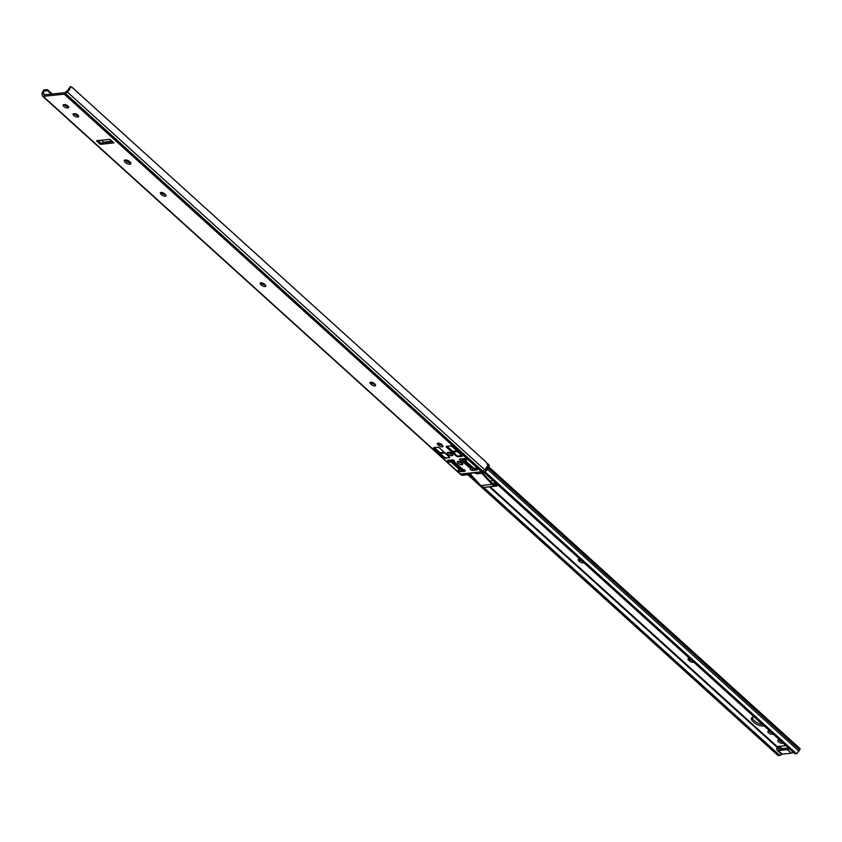 <?xml version="1.0" encoding="UTF-8"?>
<svg xmlns="http://www.w3.org/2000/svg" width="842" height="842" viewBox="0 0 842 842"><rect width="100%" height="100%" fill="white"/><g stroke="black" fill="none" stroke-linecap="round" stroke-linejoin="round"><path stroke-width="1.26" d="M778.503 755.569L780.134 755.421L777.619 755.106L467.868 474.762M781.797 754.158A5.21 2.526 -47.9 0 1 781.66 754.411L779.797 755.432L483.413 487.181M485.076 471.804L796.479 753.653L794.501 753.295L796.648 753.664L797.627 752.706A3.389 1.642 132.1 0 1 798.858 751.075A2.421 1.179 -47.9 0 0 799.732 749.896L799.837 749.706A1.821 0.884 -47.9 0 0 799.9 748.475L488.928 467.026M484.245 472.488L795.132 753.79M497.106 484.224L493.623 484.603M491.981 483.129A3.031 1.263 -152.6 0 0 493.18 483.266L495.738 482.992M490.033 481.003L493.17 480.677M789.364 748.748A4.242 2.052 132.1 0 1 787.354 749.622L778.25 750.59A4.242 2.052 132.1 0 1 777.187 750.317A4.242 2.052 132.1 0 1 776.85 748.791L777.082 746.57L778.524 746.412L778.208 748.096A2.421 1.179 -47.9 0 0 778.397 748.97A2.421 1.179 -47.9 0 0 779.018 749.127L788.112 748.159A2.421 1.179 -47.9 0 0 788.575 748.033M777.187 750.317L781.113 753.874A4.242 2.052 -47.9 0 0 782.186 754.148L791.28 753.18A4.242 2.052 -47.9 0 0 793.29 752.295M782.092 748.622L788.47 747.938M778.524 746.412L785.912 745.623M583.695 562.603A2.789 1.168 27.4 0 1 579.496 561.435L578.949 560.93A2.789 1.168 27.4 0 1 578.243 559.456A2.789 1.168 27.4 0 1 579.949 559.204M693.482 661.97A2.789 1.168 27.4 0 1 689.282 660.791L688.735 660.296A2.789 1.168 27.4 0 1 688.03 658.823A2.789 1.168 27.4 0 1 689.735 658.57M764.115 725.888A7.694 3.21 27.4 0 1 755.579 723.636A7.694 3.21 27.4 0 1 751.538 717.984A7.694 3.21 27.4 0 1 753.379 717.005A7.694 3.21 27.4 0 1 754.274 716.984M773.167 734.087A2.789 1.168 27.4 0 1 772.703 734.235L772.167 734.287A2.789 1.168 27.4 0 1 769.156 733.287A2.789 1.168 27.4 0 1 767.883 731.372A2.789 1.168 27.4 0 1 768.546 731.014L769.083 730.961A2.789 1.168 27.4 0 1 769.735 730.982M783.144 743.118A2.789 1.168 27.4 0 1 782.681 743.265L782.144 743.318A2.789 1.168 27.4 0 1 779.134 742.318A2.789 1.168 27.4 0 1 777.861 740.402A2.789 1.168 27.4 0 1 778.524 740.044L779.071 739.992A2.789 1.168 27.4 0 1 779.713 740.013M579.359 559.109A2.789 1.168 -152.6 0 0 579.706 559.467L580.254 559.962A2.789 1.168 -152.6 0 0 581.948 561.025M689.145 658.476A2.789 1.168 -152.6 0 0 689.493 658.833L690.04 659.328A2.789 1.168 -152.6 0 0 691.735 660.391M752.138 717.373A7.694 3.21 -152.6 0 0 762.631 724.552M768.957 730.972A2.789 1.168 -152.6 0 0 771.556 732.624M778.934 740.002A2.789 1.168 -152.6 0 0 781.534 741.655M98.198 140.593L101.65 143.708L103.534 142.151L111.702 141.277M101.65 143.708A2.179 1.052 132.1 0 1 100.398 144.329L113.88 142.898A2.179 1.052 132.1 0 1 113.333 142.751A2.179 1.052 132.1 0 1 113.175 142.487M101.429 140.246L103.534 142.151M102.892 142.677L112.165 141.698M100.398 144.329L96.472 140.772L109.955 139.34L113.88 142.898M125.248 159.969A3.631 1.516 -152.6 0 0 130.668 162.78M125.216 159.969A3.631 1.516 27.4 0 1 129.142 161.275A3.631 1.516 27.4 0 1 130.805 163.78A3.631 1.516 27.4 0 1 126.879 163.453A3.631 1.516 27.4 0 1 124.353 160.433A3.631 1.516 27.4 0 1 125.216 159.969M161.127 194.27A2.789 1.168 27.4 0 1 160.422 192.797A2.789 1.168 27.4 0 1 162.169 192.555A2.789 1.168 27.4 0 1 164.674 193.892L165.221 194.386A2.789 1.168 27.4 0 1 165.927 195.86A2.789 1.168 27.4 0 1 164.179 196.102A2.789 1.168 27.4 0 1 161.675 194.765L161.127 194.27L161.885 192.797L162.443 193.302A2.789 1.168 -152.6 0 0 165.569 194.744M260.936 284.596A2.789 1.168 27.4 0 1 260.231 283.133A2.789 1.168 27.4 0 1 261.978 282.891A2.789 1.168 27.4 0 1 264.483 284.217L265.03 284.722A2.789 1.168 27.4 0 1 265.735 286.196A2.789 1.168 27.4 0 1 263.988 286.438A2.789 1.168 27.4 0 1 261.483 285.101L260.936 284.596L261.694 283.133L262.241 283.628A2.789 1.168 -152.6 0 0 265.377 285.08M438.072 444.923A2.789 1.168 27.4 0 1 437.366 443.45A2.789 1.168 27.4 0 1 439.114 443.208A2.789 1.168 27.4 0 1 441.618 444.544L442.166 445.039A2.789 1.168 27.4 0 1 442.871 446.513A2.789 1.168 27.4 0 1 441.124 446.755A2.789 1.168 27.4 0 1 438.619 445.418L438.072 444.923L438.829 443.45L439.377 443.955A2.789 1.168 -152.6 0 0 442.513 445.397M370.722 383.963A2.789 1.168 27.4 0 1 370.017 382.489A2.789 1.168 27.4 0 1 371.764 382.247A2.789 1.168 27.4 0 1 374.269 383.584L374.816 384.089A2.789 1.168 27.4 0 1 375.521 385.552A2.789 1.168 27.4 0 1 373.774 385.794A2.789 1.168 27.4 0 1 371.269 384.468L370.722 383.963L371.48 382.5L372.027 382.994A2.789 1.168 -152.6 0 0 375.164 384.447M462.942 469.468L453.838 461.511L462.942 469.468A1.516 0.631 27.4 0 1 464.552 470.047A1.516 0.631 27.4 0 1 465.194 471.057A1.516 0.631 27.4 0 1 464.826 471.246L460.595 471.699A1.516 0.631 27.4 0 1 458.953 471.152A1.516 0.631 27.4 0 1 458.258 470.11A1.516 0.631 27.4 0 1 458.627 469.92L459.7 469.804L451.059 461.984L449.986 462.1A1.516 0.631 27.4 0 1 448.344 461.553A1.516 0.631 27.4 0 1 447.649 460.511A1.516 0.631 27.4 0 1 448.018 460.321L452.259 459.869A1.516 0.631 27.4 0 1 453.891 460.406A1.516 0.631 27.4 0 1 454.585 461.458A1.516 0.631 27.4 0 1 454.291 461.637L453.901 460.29M454.564 461.111L454.291 461.637M459.774 473.646A2.179 1.052 -47.9 0 0 459.942 473.909A2.179 1.052 -47.9 0 0 460.49 474.057L481.519 471.815A2.179 1.052 -47.9 0 0 482.761 471.194L484.592 469.678A5.21 2.526 -47.9 0 0 487.739 464.71L485.918 461.9L71.759 87.063L70.433 87.021A5.21 2.526 132.1 0 1 67.297 91.989L65.466 93.504A2.179 1.052 132.1 0 1 64.213 94.125L43.195 96.367A2.179 1.052 132.1 0 1 42.637 96.23A2.179 1.052 132.1 0 1 42.479 95.956L42.1 94.672A5.21 2.526 132.1 0 1 44.037 89.841L44.258 90.978A3.389 1.642 -47.9 0 0 43.458 93.546L43.952 94.904L64.971 92.662L67.013 91.041A3.389 1.642 -47.9 0 0 68.939 88.347L70.623 86.431L68.939 88.347M458.416 461.395A2.789 1.168 -152.6 0 0 462.374 463.247L462.511 463.237M448.428 452.365A2.789 1.168 -152.6 0 0 452.396 454.217L452.522 454.196M74.201 113.659A2.789 1.168 -152.6 0 0 78.159 115.501L78.295 115.491M64.213 104.619A2.789 1.168 -152.6 0 0 68.181 106.471L68.307 106.46M471.425 468.236A1.516 0.631 -152.6 0 0 472.278 468.752M471.573 468.11L470.499 468.657L461.848 460.827L462.921 460.279M465.805 459.111L465.089 460.49L466.173 460.374A1.516 0.631 27.4 0 0 466.531 460.174A1.516 0.631 27.4 0 0 465.837 459.132A1.516 0.631 27.4 0 0 464.205 458.595L459.964 459.048A1.516 0.631 27.4 0 0 459.606 459.237A1.516 0.631 27.4 0 0 460.248 460.248A1.516 0.631 27.4 0 0 461.848 460.827L462.384 459.795M465.089 460.49L473.73 468.31L474.814 468.194A1.516 0.631 27.4 0 1 476.446 468.741A1.516 0.631 27.4 0 1 477.14 469.783A1.516 0.631 27.4 0 1 476.782 469.973L472.541 470.425A1.516 0.631 27.4 0 1 470.899 469.878A1.516 0.631 27.4 0 1 470.215 468.836A1.516 0.631 27.4 0 1 470.499 468.657M458.543 461.384A2.789 1.168 27.4 0 1 461.553 462.384A2.789 1.168 27.4 0 1 462.826 464.3A2.789 1.168 27.4 0 1 462.153 464.658L461.616 464.71A2.789 1.168 27.4 0 1 458.606 463.71A2.789 1.168 27.4 0 1 457.332 461.795A2.789 1.168 27.4 0 1 458.006 461.437L458.543 461.384M448.565 452.354A2.789 1.168 27.4 0 1 451.565 453.354A2.789 1.168 27.4 0 1 452.838 455.269A2.789 1.168 27.4 0 1 452.175 455.617L451.638 455.68A2.789 1.168 27.4 0 1 448.628 454.68A2.789 1.168 27.4 0 1 447.355 452.764A2.789 1.168 27.4 0 1 448.018 452.407L448.565 452.354M74.328 113.638A2.789 1.168 27.4 0 1 77.338 114.638A2.789 1.168 27.4 0 1 78.611 116.564A2.789 1.168 27.4 0 1 77.938 116.912L77.401 116.975A2.789 1.168 27.4 0 1 74.391 115.975A2.789 1.168 27.4 0 1 73.117 114.049A2.789 1.168 27.4 0 1 73.791 113.702L74.328 113.638M64.35 104.608A2.789 1.168 27.4 0 1 67.36 105.608A2.789 1.168 27.4 0 1 68.634 107.523A2.789 1.168 27.4 0 1 67.96 107.881L67.423 107.934A2.789 1.168 27.4 0 1 64.413 106.934A2.789 1.168 27.4 0 1 63.139 105.018A2.789 1.168 27.4 0 1 63.803 104.661L64.35 104.608M433.619 448.46L433.598 447.66L437.84 447.207L439.398 447.839L449.765 457.585L445.239 458.195L443.681 457.564L433.619 448.46L434.051 447.618M450.565 445.85L452.122 446.481L462.479 456.227L457.953 456.838L456.396 456.206L446.334 447.102L446.323 446.302L450.565 445.85M44.258 90.978L47.594 90.683L47.405 89.662L52.225 94.02M125.511 160.348L126.679 161.411M47.594 90.683L51.383 94.115M47.405 89.662L44.037 89.841M457.901 451.533L462.132 455.543M452.891 452.07L457.711 451.544M440.166 453.428L439.977 452.733M444.344 452.312L440.019 452.775L434.419 447.576M444.997 452.901L440.124 453.449L444.492 457.427L434.567 447.86M476.498 473.751L474.93 472.33M476.109 473.572A12.114 5.873 -47.9 0 0 468.773 474.583L468.857 474.572A12.241 5.936 132.1 0 1 472.551 473.015M449.418 456.901L445.186 452.891M451.144 460.342L463.016 471.088L461.542 471.236L449.681 460.5L451.238 459.985L449.544 460.416L461.637 471.225M463.984 469.941L463.426 471.015L451.238 459.985M461.542 471.236L463.237 471.12M450.912 452.954L452.07 454.217M470.12 473.909L480.803 485.55A7.031 5.399 83.9 0 0 484.908 487.286L496.085 486.097A7.031 5.399 83.9 0 0 496.801 485.96L496.948 485.455M481.813 473.267L491.981 484.361A7.031 5.399 83.9 0 0 496.085 486.097M494.138 484.855L496.401 485.066A6.062 4.663 -96.1 0 1 495.98 485.129A6.062 4.663 -96.1 0 1 492.444 483.634L482.834 473.162M496.57 484.592L496.801 485.96M262.567 283.901L263.946 284.691M449.575 453.333L449.986 452.564M468.699 474.656L778.461 755.011M469.247 474.362L476.846 481.235M484.739 472.088L795.343 753.211M493.18 483.266L492.802 483.992M778.208 748.096L779.313 749.096M778.839 746.38L781.576 748.854M778.25 750.59L782.186 754.148M787.354 749.622L791.28 753.18M490.076 486.739L777.145 746.559M488.434 468.152L799.732 749.896M487.623 469.383L798.858 751.075M579.706 559.467L578.949 560.93M580.254 559.962L579.496 561.435M689.493 658.833L688.735 660.296M690.04 659.328L689.282 660.791M772.556 733.529L772.167 734.287M782.534 742.57L782.144 743.318M489.297 486.823L777.124 747.328M489.634 486.781L777.177 747.022M488.539 467.952L799.837 749.706M161.675 194.765L162.443 193.302M261.483 285.101L262.241 283.628M438.619 445.418L439.377 443.955M371.269 384.468L372.027 382.994M472.541 470.425L473.046 469.447M43.195 96.367L460.49 474.057M481.519 471.815L64.213 94.125M466.173 460.374L466.479 459.774M457.953 456.838L458.374 456.017M456.396 456.206L456.711 455.606M446.334 447.102L446.776 446.26M443.681 457.564L443.987 456.964M445.239 458.195L445.66 457.374M460.595 471.699L461.048 470.825M464.826 471.246L465.142 470.646M476.782 469.973L477.088 469.373M449.986 462.1L450.438 461.227M67.423 107.934L68.181 106.471M67.96 107.881L68.528 106.776M77.401 116.975L78.159 115.501M77.938 116.912L78.516 115.807M451.638 455.68L452.396 454.217M452.175 455.617L452.743 454.522M461.616 464.71L462.374 463.247M462.153 464.658L462.732 463.553M67.297 91.989L484.592 469.678M43.458 93.546L44.847 94.809M65.466 93.504L482.761 471.194M452.691 451.375L457.217 456.069L462.195 455.606L457.248 456.08L447.007 446.239L452.701 451.407L457.059 450.954M489.044 466.131A4.852 2.347 -47.9 0 1 486.108 470.91L484.182 472.541L482.813 471.352L484.729 469.752L486.108 470.952L488.823 464.689A5.094 2.463 132.1 0 1 485.992 470.888L484.066 472.488A2.179 1.052 132.1 0 1 482.824 473.109L476.372 473.793L475.12 472.657L481.487 471.815M476.267 473.709C474.678 472.404 472.204 472.699 468.836 474.604L461.469 475.183A2.179 1.052 132.1 0 0 462.016 475.32L460.753 474.183L467.205 473.499L468.457 474.635L462.258 475.298M468.51 474.614L467.247 473.478M482.708 471.236L482.813 471.352A2.179 1.052 -47.9 0 1 481.561 471.962L483.076 473.046A1.937 0.937 -47.9 0 0 484.139 472.541M475.088 472.646L476.467 473.846L482.95 473.151L486.066 470.941M461.3 474.909A2.179 1.052 132.1 0 0 461.469 475.183L460.206 474.046A2.179 1.052 -47.9 0 0 460.753 474.183L460.679 474.035M473.562 469.878L461.784 459.206L463.247 459.048L475.372 469.583L473.888 469.92M475.951 468.457L475.372 469.583L473.941 468.289M465.163 460.342L463.195 458.711L461.721 459.195L473.593 469.931L475.246 469.836L475.993 468.636L475.425 469.647M465.194 458.785L465.721 459.269M488.802 464.668L487.381 463.51M484.634 469.647L484.729 469.752A5.094 2.463 -47.9 0 0 487.56 463.553L487.529 463.532M492.444 483.634L491.981 484.361L480.803 485.55M467.826 474.762L777.798 755.306M484.192 472.541L794.732 753.611M779.534 746.307L782.271 748.78M109.607 139.372L113.333 142.751M459.942 473.909L42.637 96.23M488.855 464.731L487.36 463.479M497.401 485.539L497.012 484.687"/></g></svg>
